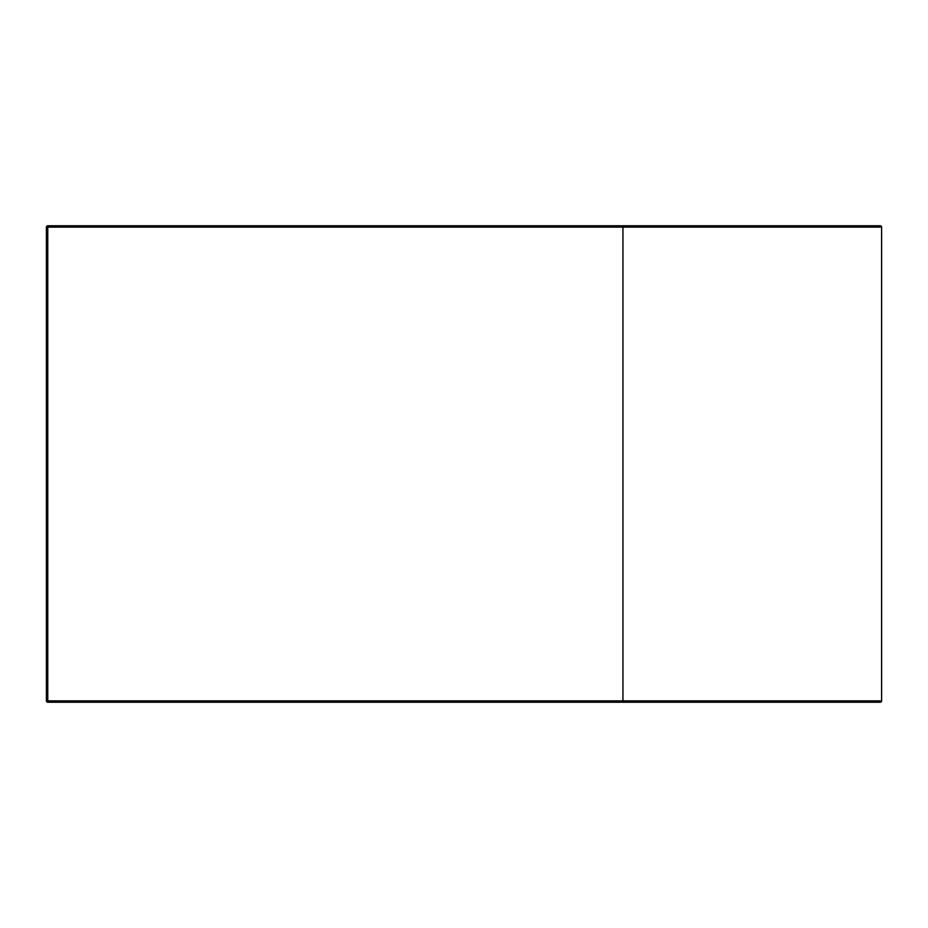 <?xml version="1.0" encoding="UTF-8"?>
<svg xmlns="http://www.w3.org/2000/svg" width="928" height="928" viewBox="0 0 928 928"><rect width="100%" height="100%" fill="white"/><g stroke="black" fill="none" stroke-linecap="round" stroke-linejoin="round"><path stroke-width="1.39" d="M880.243 702.241L47.757 702.241A1.357 1.357 0 0 1 46.4 700.884L46.4 227.116L47.757 227.116L47.757 700.884L622.943 700.884L622.943 227.116L47.757 227.116L47.757 225.759L880.243 225.759L622.943 225.759L622.943 227.116L881.6 227.116L881.6 700.884A1.357 1.357 0 0 1 880.243 702.241A1.357 1.357 0 0 0 881.6 700.884A1.357 1.357 0 0 1 880.243 702.241M47.757 225.759A1.357 1.357 0 0 0 46.4 227.116A1.357 1.357 0 0 1 47.757 225.759M880.243 225.759A1.357 1.357 0 0 1 881.6 227.116A1.357 1.357 0 0 0 880.243 225.759A1.357 1.357 0 0 1 881.6 227.116M622.943 702.241L622.943 700.884L881.6 700.884M46.4 700.884A1.357 1.357 0 0 0 47.757 702.241L47.757 700.884L46.4 700.884"/></g></svg>
